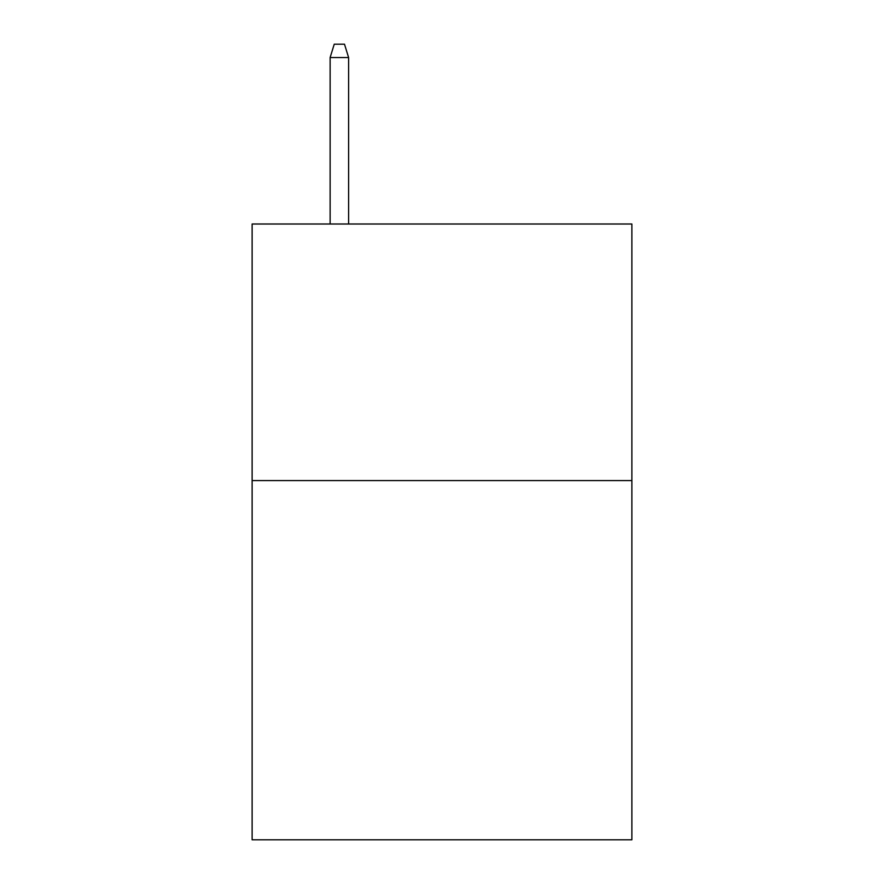 <?xml version="1.0" encoding="UTF-8"?>
<svg xmlns="http://www.w3.org/2000/svg" width="884" height="884" viewBox="0 0 884 884"><rect width="100%" height="100%" fill="white"/><g stroke="black" fill="none" stroke-linecap="round" stroke-linejoin="round"><path stroke-width="1.33" d="M631.872 480.587L631.872 839.8L252.128 839.8L252.128 224.006L631.872 224.006L631.872 480.587L252.128 480.587M348.605 224.006L348.605 57.537L330.13 57.537L330.13 224.006M330.13 57.537L334.24 44.2L344.495 44.2L348.605 57.537"/></g></svg>
